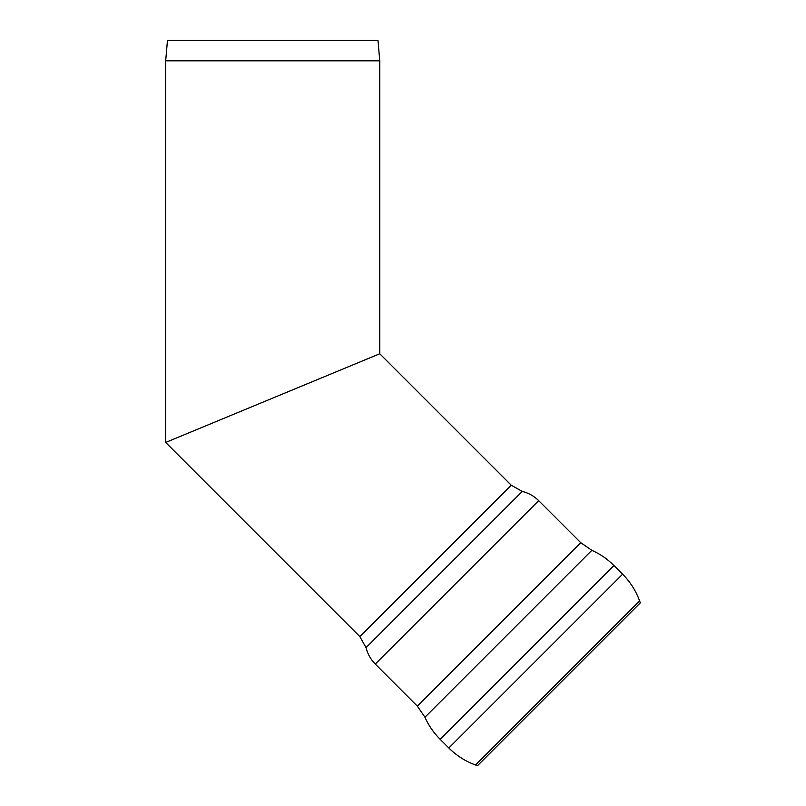 <?xml version="1.0" encoding="UTF-8"?>
<svg xmlns="http://www.w3.org/2000/svg" width="806" height="806" viewBox="0 0 806 806"><rect width="100%" height="100%" fill="white"/><g stroke="black" fill="none" stroke-linecap="round" stroke-linejoin="round"><path stroke-width="1.21" d="M165.673 60.833L379.767 60.833L379.767 353.763L165.673 442.444L379.767 353.763L165.673 442.444L165.673 60.833L167.477 40.3L377.974 40.3L379.767 60.833M376.251 355.214L169.2 440.983L376.251 355.214M639.591 600.863L640.327 602.868L477.495 765.7L475.49 764.975L639.591 600.863C635.874 590.738 630.211 581.851 622.605 574.204L613.94 565.54L440.157 739.324L448.821 747.988C456.468 755.595 465.354 761.257 475.49 764.975M580.743 542.7L538.69 500.657L375.274 664.063L417.327 706.116L580.743 542.7L591.846 550.317L424.933 717.229C428.651 725.531 433.719 732.896 440.157 739.324M379.767 353.763L511.226 485.212L359.839 636.599L165.673 442.444M622.605 574.204L448.821 747.988M538.69 500.657C534.066 496.073 528.585 492.99 522.268 491.418L366.045 647.641L359.839 636.599M613.94 565.54C607.523 559.102 600.158 554.024 591.846 550.317M424.933 717.229L417.327 706.116M375.274 664.063C370.689 659.439 367.617 653.968 366.045 647.641M522.268 491.418L511.226 485.212"/></g></svg>
